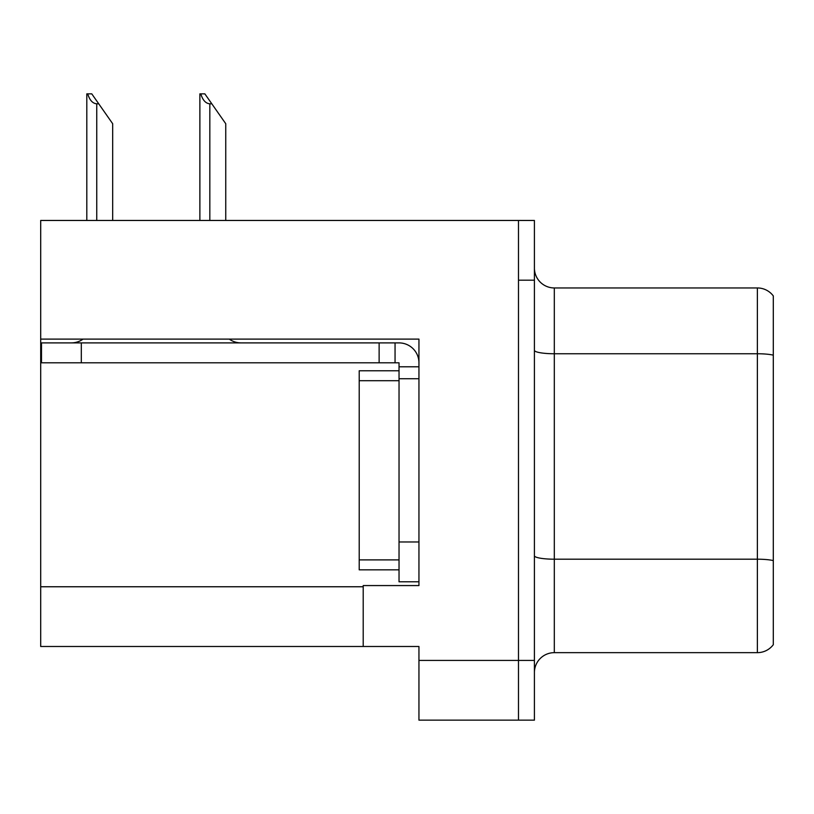 <?xml version="1.0" encoding="UTF-8"?>
<svg xmlns="http://www.w3.org/2000/svg" width="814" height="814" viewBox="0 0 814 814"><rect width="100%" height="100%" fill="white"/><g stroke="black" fill="none" stroke-linecap="round" stroke-linejoin="round"><path stroke-width="1.22" d="M418.945 378.734L418.945 541.971L399.033 541.971L399.033 581.786L418.945 581.786L418.945 541.971L418.945 585.571L363.207 585.571L363.207 646.489L40.7 646.489L40.7 339.112L418.945 339.112L418.945 378.734L399.033 378.734L399.033 362.81L379.131 362.81L379.131 342.898L399.033 342.898A19.912 19.912 0 0 1 418.945 362.82M363.207 646.489L418.945 646.489L418.945 720.146L518.487 720.146L518.487 660.429L518.487 720.146L534.411 720.146L534.411 660.429L518.487 660.429L518.487 220.462L40.7 220.462L40.7 339.112M534.411 672.567A19.912 19.912 0 0 1 554.314 652.655L757.376 652.655L757.376 287.953A19.912 19.912 0 0 1 773.3 295.92L773.3 644.698A19.912 19.912 0 0 1 757.376 652.655M518.487 220.462L534.411 220.462L534.411 280.189L518.487 280.189L518.487 660.429L418.945 660.429M773.3 295.92A19.912 19.912 0 0 0 757.376 287.953A19.912 19.912 0 0 1 773.3 295.92A19.912 19.912 0 0 0 757.376 287.953L554.314 287.953A19.912 19.912 0 0 1 534.411 268.04A19.912 19.912 0 0 0 554.314 287.953L554.314 652.655M534.411 280.189L534.411 660.429M773.3 356.522L773.3 355.138A19.912 3.46 180 0 0 757.376 353.754L554.314 353.754A19.912 3.46 -0 0 1 534.411 350.295M200.804 93.854L204.843 93.854L211.813 103.805L209.829 103.805C205.718 103.49 202.706 100.173 200.804 93.854L199.878 93.854L199.878 220.462M225.753 220.462L225.753 123.718L211.813 103.805M87.729 93.854L91.768 93.854L98.738 103.805L96.754 103.805C92.643 103.49 89.632 100.173 87.729 93.854L86.803 93.854L86.803 220.462M112.678 220.462L112.678 123.718L98.738 103.805M83.028 339.112A19.912 19.912 0 0 1 71.357 342.898M229.294 339.112A19.912 19.912 0 0 0 240.975 342.898M379.131 362.81L41.494 362.81L41.494 342.898L379.131 342.898M399.033 581.786L418.945 581.786M395.055 362.81L395.055 342.898M418.945 366.788L399.033 366.788M399.033 541.971L399.033 370.767L359.218 370.767L359.218 569.841L399.033 569.841M40.7 586.762L363.207 586.762M773.3 560.581A19.912 3.46 180 0 0 757.376 559.198L554.314 559.198A19.912 3.46 0 0 1 534.411 555.748M554.314 287.953A19.912 19.912 0 0 1 534.411 268.04M209.829 220.462L209.829 103.805M96.754 220.462L96.754 103.805M81.308 362.81L81.308 342.898M359.218 559.89L399.033 559.89M359.218 380.718L399.033 380.718"/></g></svg>
